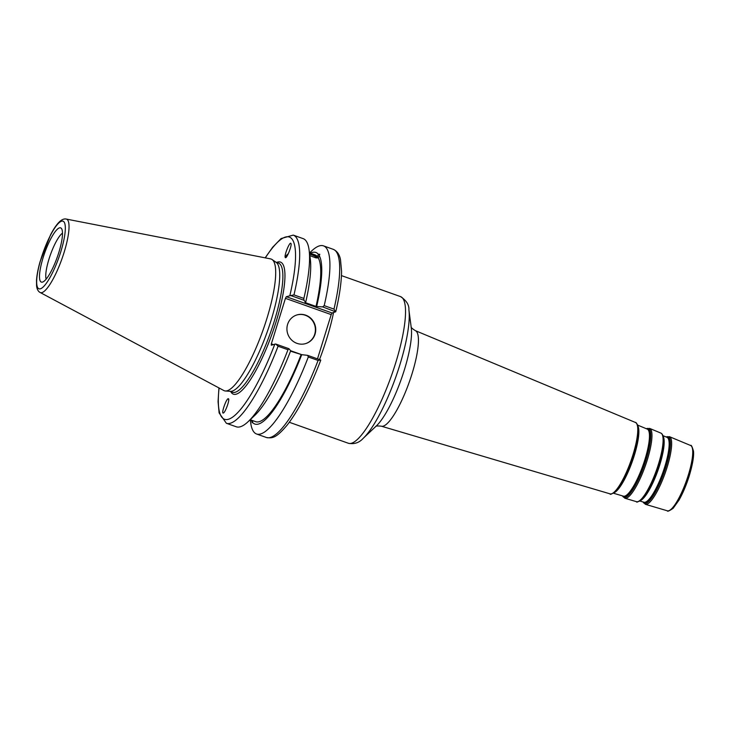 <?xml version="1.0" encoding="UTF-8"?>
<svg xmlns="http://www.w3.org/2000/svg" width="730" height="730" viewBox="0 0 730 730"><rect width="100%" height="100%" fill="white"/><g stroke="black" fill="none" stroke-linecap="round" stroke-linejoin="round"><path stroke-width="1.09" d="M273.276 344.551L271.341 343.857L285.43 298.342L331.201 314.603L317.495 358.868M335.773 311.701C339.56 295.586 341.494 282.099 341.558 271.222L340.49 259.634C339.514 254.487 337.096 251.047 333.245 249.332A99.846 23.031 109.6 0 1 333.975 309.109L335.636 311.82L332.086 312.988L286.315 296.718L285.43 298.342M331.201 314.603L332.086 312.988M253.009 420.717L252.124 422.734L251.813 420.298M307.631 355.355L308.306 356.97L318.079 360.438L320.68 359.99L307.631 355.355L301.727 354.671A91.067 21.006 109.6 0 1 252.398 422.232L252.124 422.734M228.572 398.835C229.822 400.14 225.095 412.897 223.307 413.034C220.989 413.974 226.127 398.945 228.198 398.699L228.572 398.835A6.287 0.584 -105 0 0 228.709 400.314M251.549 420.945A91.067 21.006 109.6 0 1 251.102 420.042M308.306 356.97A99.846 23.031 109.6 0 1 256.604 434.012A99.846 23.031 109.6 0 1 250.645 422.542L250.271 419.75M309.639 254.14A5.101 0.849 -158.1 0 1 316.811 257.553A5.101 0.849 -158.1 0 1 316.866 257.79A5.101 0.849 -158.1 0 1 316.382 257.945M286.406 257.024A5.101 1.451 145.7 0 1 287.948 254.487M318.171 258A6.606 1.104 21.9 0 0 309.593 253.821M309.538 253.392L317.45 256.668L318.389 254.341L319.731 254.213L319.685 254.825M319.731 254.213L318.298 257.955L315.57 257.781L309.83 255.591M293.241 235.115L303.142 238.628A99.846 23.031 109.6 0 1 309.1 250.098A99.846 23.031 109.6 0 1 303.863 298.415L293.971 294.893A99.846 23.031 -70.4 0 0 293.241 235.115L281.087 238.555L272.637 247.269L265.154 257.845M286.315 296.718L290.741 295.55L303.908 300.231L303.863 298.415M303.908 300.231L305.697 302.266L304.967 302.512L316.017 306.436L322.642 306.883L335.636 311.82M309.1 250.098L310.286 259.004A91.067 21.006 109.6 0 1 305.697 302.266M309.474 252.899L315.031 254.87A88.522 20.422 109.6 0 1 317.45 256.668M310.387 253.219A91.067 21.006 109.6 0 1 318.389 254.341M288.341 253.684A6.287 1.788 -34.3 0 0 285.384 257.599M285.275 257.498C283.879 255.92 289.764 241.219 290.905 243.437C292.329 244.979 286.425 259.716 285.284 257.498L285.275 257.498M218.936 387.913L218.06 401.6L219.119 412.934L226.373 423.272A99.846 23.031 -70.4 0 0 278.075 346.221L287.976 349.743A99.846 23.031 109.6 0 1 248.136 421.657L254.679 415.489A91.067 21.006 109.6 0 0 290.686 350.747L288.907 348.703L275.739 344.022L271.304 345.199L271.341 343.857M272.089 259.533L276.195 262.408A68.556 15.814 109.6 0 1 268.521 328.162A68.556 15.814 109.6 0 1 232.368 391.061A68.556 15.814 109.6 0 1 230.379 391.344L225.378 390.979A69.888 16.124 109.6 0 1 223.855 390.541L40.123 292.474A38.982 8.997 -70.4 0 0 42.103 292.557A38.982 8.997 -70.4 0 0 64.103 252.361A38.982 8.997 -70.4 0 0 66.211 219.055L270.629 258.913A69.888 16.124 109.6 0 1 272.089 259.533A69.888 16.124 109.6 0 1 264.269 326.575A69.888 16.124 109.6 0 1 227.413 390.687A69.888 16.124 109.6 0 1 225.378 390.979M301.727 354.671L290.522 351.185M278.075 346.221L275.739 344.022M287.976 349.743L288.907 348.703M248.136 421.657A99.846 23.031 109.6 0 1 236.274 426.785L226.373 423.272M290.741 295.55L293.971 294.893M59.376 227.906A28.771 6.634 109.6 0 1 61.393 228.435A28.771 6.634 109.6 0 1 57.442 256.668A28.771 6.634 109.6 0 1 42.614 282.072A28.771 6.634 109.6 0 1 42.303 282.145A28.771 6.634 109.6 0 1 43.307 257.033A28.771 6.634 109.6 0 1 59.376 227.906M301.773 354.68L290.677 350.728M333.975 309.109L324.202 305.633L322.642 306.883M309.557 252.927L311.61 250.983A99.846 23.031 109.6 0 1 323.472 245.855A99.846 23.031 109.6 0 1 324.202 305.633M305.843 343.538A14.974 14.345 71.8 0 0 314.721 334.249A14.974 14.345 71.8 0 0 311.117 319.037A14.974 14.345 71.8 0 0 296.471 315.086M287.602 324.375A14.974 14.345 -108.2 0 1 296.645 315.031A14.974 14.345 -108.2 0 1 311.4 318.855A14.974 14.345 -108.2 0 1 315.059 334.139A14.974 14.345 -108.2 0 1 306.016 343.483A14.974 14.345 -108.2 0 1 291.261 339.66A14.974 14.345 -108.2 0 1 287.602 324.375M318.298 257.955A88.522 20.422 109.6 0 1 316.017 306.436M301.006 354.908A88.522 20.422 109.6 0 1 255.755 421.694L250.189 419.713M319.238 255.628A91.067 21.006 109.6 0 1 316.738 306.198M46.127 279.179A25.632 5.913 109.6 0 1 50.416 254.779A25.632 5.913 109.6 0 1 62.479 233.153M341.448 275.602L400.496 296.59A77.827 17.958 109.6 0 1 395.678 362.929A77.827 17.958 109.6 0 1 351.76 443.174A77.827 17.958 109.6 0 1 348.374 443.265L289.326 422.278M319.494 359.58A77.827 17.958 -70.4 0 0 333.573 312.495M408.9 309.903L411.282 327.88A56.986 13.149 109.6 0 1 404.356 369.909A56.986 13.149 109.6 0 1 376.488 425.8L363.294 438.237A74.688 17.228 -70.4 0 0 399.812 364.991A74.688 17.228 -70.4 0 0 408.9 309.903C409.256 304.985 406.455 300.541 400.496 296.59M375.612 426.53C375.786 425.937 377.693 425.827 381.343 426.192A50.717 11.698 -70.4 0 0 383.405 426.092A50.717 11.698 -70.4 0 0 412.021 373.806A50.717 11.698 -70.4 0 0 415.297 330.626C412.322 328.719 410.908 327.423 411.072 326.757M415.297 330.626L635.428 422.469A37.887 8.742 109.6 0 1 632.983 454.726A37.887 8.742 109.6 0 1 611.612 493.781A37.887 8.742 109.6 0 1 610.061 493.863L381.343 426.192M688.344 474.993A34.666 7.994 109.6 0 1 668.78 510.745A34.666 7.994 109.6 0 1 667.366 510.808L645.384 504.311A35.898 8.285 -70.4 0 0 646.853 504.238A35.898 8.285 -70.4 0 0 667.111 467.218A35.898 8.285 -70.4 0 0 669.428 436.659L690.58 445.482A34.666 7.994 109.6 0 1 688.344 474.993M663.743 439.496A35.067 8.094 109.6 0 1 663.771 439.798A35.067 8.094 109.6 0 1 659.4 464.636A35.067 8.094 109.6 0 1 642.984 498.298A35.067 8.094 109.6 0 1 642.774 498.517M640.758 500.406A34.73 8.012 -70.4 0 0 659.792 464.837A34.73 8.012 -70.4 0 0 663.378 436.759M663.068 435.701L667.028 437.361A34.438 7.948 109.6 0 1 664.802 466.671A34.438 7.948 109.6 0 1 645.375 502.176A34.438 7.948 109.6 0 1 643.97 502.249L639.854 501.026M639.124 501.3A35.715 8.24 -70.4 0 0 642.555 498.754A35.715 8.24 -70.4 0 0 659.272 464.472A35.715 8.24 -70.4 0 0 663.725 439.177L663.771 439.798M643.458 502.094A34.721 8.012 -70.4 0 0 645.804 502.632A34.721 8.012 -70.4 0 0 665.395 466.835A34.721 8.012 -70.4 0 0 666.536 437.151M666.161 436.996A35.332 8.149 109.6 0 1 666.572 436.832A35.332 8.149 109.6 0 1 665.924 466.908A35.332 8.149 109.6 0 1 645.986 503.335A35.332 8.149 109.6 0 1 643.066 501.984M637.692 425.115L647.264 429.112A35.587 8.213 109.6 0 1 644.964 459.407A35.587 8.213 109.6 0 1 624.88 496.099A35.587 8.213 109.6 0 1 623.429 496.172L613.492 493.234M622.909 496.017A35.87 8.276 -70.4 0 0 625.318 496.555A35.87 8.276 -70.4 0 0 645.557 459.562A35.87 8.276 -70.4 0 0 646.753 428.902M614.459 492.577A36.208 8.349 -70.4 0 0 634.279 455.502A36.208 8.349 -70.4 0 0 638.029 426.238M646.36 428.738A36.482 8.413 109.6 0 1 646.753 428.583A36.482 8.413 109.6 0 1 646.087 459.644A36.482 8.413 109.6 0 1 625.5 497.258A36.482 8.413 109.6 0 1 622.498 495.898M638.421 429.103A36.555 8.431 109.6 0 1 638.449 429.404A36.555 8.431 109.6 0 1 633.895 455.292A36.555 8.431 109.6 0 1 616.777 490.377A36.555 8.431 109.6 0 1 616.567 490.606M616.175 491.025A37.203 8.578 -70.4 0 0 616.348 490.834A37.203 8.578 -70.4 0 0 633.768 455.128A37.203 8.578 -70.4 0 0 638.403 428.784L638.449 429.404M658.496 464.061A36.4 8.395 109.6 0 1 637.956 501.601A36.4 8.395 109.6 0 1 636.469 501.674L624.853 498.234A37.057 8.55 -70.4 0 0 626.358 498.161A37.057 8.55 -70.4 0 0 647.273 459.955A37.057 8.55 -70.4 0 0 649.663 428.41L660.842 433.072A36.4 8.395 109.6 0 1 658.496 464.061M275.776 262.116L278.44 263.055A68.556 15.814 109.6 0 1 274.197 321.492A68.556 15.814 109.6 0 1 235.507 392.174A68.556 15.814 109.6 0 1 232.532 392.247L229.859 391.298M230.762 391.618A70.126 16.179 -70.4 0 0 276.068 321.866A70.126 16.179 -70.4 0 0 277.354 262.17A70.126 16.179 -70.4 0 0 276.67 262.435M274.863 344.031A96.698 22.311 109.6 0 1 233.755 416.282A96.698 22.311 109.6 0 1 219.091 387.995M265.328 257.882A96.698 22.311 109.6 0 1 289.865 295.55M318.079 360.438A99.846 23.031 109.6 0 1 266.377 437.489C272.81 438.584 276.478 437.626 287.173 425.097C298.67 410.196 309.867 388.561 320.753 360.209M60.782 251.768A35.87 8.276 109.6 0 1 40.542 288.751A35.87 8.276 109.6 0 1 41.208 258.21A35.87 8.276 109.6 0 1 61.448 221.226A35.87 8.276 109.6 0 1 60.782 251.768M363.294 438.237C359.233 442.763 354.26 444.433 348.374 443.265M690.58 445.482C691.182 444.67 692.149 446.568 693.5 451.186C694.029 456.277 692.642 464.399 689.339 475.577C686.419 484.875 682.988 493.024 679.037 500.041L673.16 508.299C669.255 510.954 667.33 511.794 667.366 510.808M642.984 498.298L642.555 498.754C638.476 501.784 636.451 502.76 636.469 501.674M616.777 490.377L616.348 490.834C612.087 493.982 609.988 494.995 610.061 493.863M645.384 504.311L643.02 501.966M666.116 436.978L669.428 436.659M660.842 433.072C662.292 433.638 663.251 435.673 663.725 439.177M624.853 498.234L622.453 495.88M646.324 428.72L649.663 428.41M635.428 422.469C636.012 421.776 638.786 426.384 638.403 428.784M40.123 292.474C38.206 291.48 37.02 289.299 36.582 285.923L36.5 280.311C36.865 275.082 38.042 268.905 40.05 261.787L50.47 235.014C53.518 229.083 56.484 224.703 59.358 221.874C61.84 219.538 64.121 218.599 66.211 219.055M256.604 434.012L266.377 437.489M323.472 245.855L333.245 249.332"/></g></svg>
